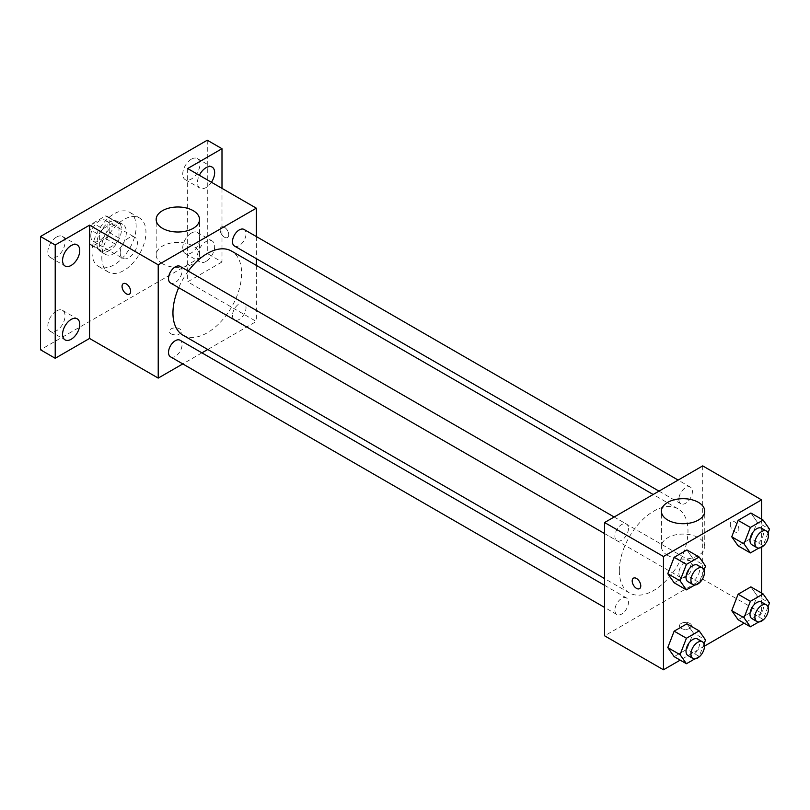 <?xml version="1.0" encoding="UTF-8"?>
<svg xmlns="http://www.w3.org/2000/svg" width="810" height="810" viewBox="0 0 810 810"><rect width="100%" height="100%" fill="white"/><g stroke="black" fill="none" stroke-linecap="round" stroke-linejoin="round"><path stroke-width="0.61" stroke-dasharray="4.05 3.04" d="M120.214 252.781A12.14 7.006 120 0 0 122.725 258.339A12.14 7.006 120 0 0 134.865 251.333A12.14 7.006 120 0 0 134.865 237.31A12.14 7.006 120 0 0 125.509 240.56A12.14 7.006 120 0 0 120.214 252.781M90.781 235.791A12.14 7.006 120 0 0 93.292 241.35A12.14 7.006 120 0 0 105.432 234.333A12.14 7.006 120 0 0 105.432 220.32A12.14 7.006 120 0 0 96.076 223.57A12.14 7.006 120 0 0 90.781 235.791M93.069 223.135L105.654 215.875A16.483 9.518 120 0 1 107.598 216.564A16.483 9.518 120 0 1 109.168 217.9L109.168 232.429A16.483 9.518 120 0 1 105.654 238.525L93.069 245.794A16.483 9.518 120 0 1 91.125 245.106A16.483 9.518 120 0 1 89.556 243.759L89.556 229.23A16.483 9.518 120 0 1 93.069 223.135L102.88 228.805L115.466 221.535L105.654 215.875M105.654 238.525L115.466 244.195L102.88 251.454L93.069 245.794M89.556 243.759L99.367 249.429L99.367 234.9L89.556 229.23M99.367 249.429A16.483 9.518 120 0 0 100.936 250.776A16.483 9.518 120 0 0 102.88 251.454M115.466 244.195A16.483 9.518 120 0 0 118.979 238.099L109.168 232.429M115.466 221.535A16.483 9.518 120 0 1 117.409 222.223A16.483 9.518 120 0 1 118.979 223.57L118.979 238.099M102.88 228.805A16.483 9.518 120 0 0 99.367 234.9M109.168 250.654A17.344 10.014 -60 0 1 100.501 251.515A17.344 10.014 -60 0 1 100.501 231.488A17.344 10.014 -60 0 1 117.845 221.474A17.344 10.014 -60 0 1 120.498 235.376A17.344 10.014 -60 0 1 109.168 250.654M114.078 253.489A17.344 10.014 120 0 0 125.408 238.211A17.344 10.014 120 0 0 122.745 224.309A17.344 10.014 120 0 0 109.38 228.957A17.344 10.014 120 0 0 101.817 246.412A17.344 10.014 120 0 0 105.411 254.35A17.344 10.014 120 0 0 114.078 253.489M118.979 223.57L109.168 217.9M92.006 252.072A31.215 18.023 120 0 0 98.466 266.358A31.215 18.023 120 0 0 129.691 248.336A31.215 18.023 120 0 0 129.681 212.291A31.215 18.023 120 0 0 105.634 220.654A31.215 18.023 120 0 0 92.006 252.072M101.817 257.732A31.215 18.023 120 0 0 108.277 272.028A31.215 18.023 120 0 0 139.492 254.006A31.215 18.023 120 0 0 139.492 217.961A31.215 18.023 120 0 0 115.445 226.324A31.215 18.023 120 0 0 101.817 257.732M191.332 159.195A12.15 7.017 120 0 0 183.394 169.908A12.15 7.017 120 0 0 185.257 179.648A12.15 7.017 120 0 0 197.407 172.631A12.15 7.017 120 0 0 197.407 158.598A12.15 7.017 120 0 0 191.332 159.195M56.447 237.077A12.15 7.017 120 0 0 48.499 247.789A12.15 7.017 120 0 0 50.362 257.529A12.15 7.017 120 0 0 62.522 250.513A12.15 7.017 120 0 0 62.522 236.48A12.15 7.017 120 0 0 56.447 237.077M56.447 310.939A12.15 7.017 120 0 0 48.499 321.651A12.15 7.017 120 0 0 50.362 331.391A12.15 7.017 120 0 0 62.522 324.375A12.15 7.017 120 0 0 62.522 310.341A12.15 7.017 120 0 0 56.447 310.939M191.332 233.057A12.15 7.017 120 0 0 183.394 243.769A12.15 7.017 120 0 0 185.257 253.51A12.15 7.017 120 0 0 197.407 246.493A12.15 7.017 120 0 0 197.407 232.46A12.15 7.017 120 0 0 191.332 233.057M207.279 140.211L207.279 253.489L40.5 349.778M221.991 188.355L221.991 261.984L207.279 253.489M221.991 261.984L187.657 281.809L256.325 321.459L207.765 349.495M201.933 352.856L182.797 363.913M171.102 333.852A6.065 3.503 0 0 0 177.714 334.611A6.065 3.503 0 0 0 181.46 331.371A6.065 3.503 0 0 0 175.395 327.868A6.065 3.503 0 0 0 169.32 331.371A6.065 3.503 0 0 0 171.102 333.852M211.43 182.25A12.15 7.017 -60 0 1 206.054 187.545A12.15 7.017 -60 0 1 199.969 188.143A12.15 7.017 -60 0 1 199.351 175.274M206.054 261.397A12.15 7.017 -60 0 1 199.969 262.005A12.15 7.017 -60 0 1 198.106 252.264A12.15 7.017 -60 0 1 206.054 241.552A12.15 7.017 -60 0 1 212.129 240.955A12.15 7.017 -60 0 1 213.992 250.695A12.15 7.017 -60 0 1 206.054 261.397M187.657 168.531L187.657 281.809M182.999 335.188A48.559 28.036 120 0 0 231.559 307.152A48.559 28.036 120 0 0 231.559 251.08M188.264 271.107A48.559 28.036 120 0 0 178.686 287.682M256.325 236.54L256.325 258.653M256.325 265.386L256.325 321.459M234.475 246.037A9.568 5.528 120 0 0 244.043 240.509A9.568 5.528 120 0 0 244.043 229.453M170.505 356.825A9.568 5.528 120 0 0 180.083 351.297A9.568 5.528 120 0 0 180.083 340.24M232.49 315.505A9.568 5.528 120 0 0 234.475 319.889A9.568 5.528 120 0 0 244.043 314.361A9.568 5.528 120 0 0 244.043 303.315A9.568 5.528 120 0 0 236.672 305.876A9.568 5.528 120 0 0 232.49 315.505M180.083 266.379A9.568 5.528 -60 0 1 182.068 270.763A9.568 5.528 -60 0 1 177.886 280.402A9.568 5.528 -60 0 1 170.505 282.963M220.148 229.767A6.065 3.503 -120 0 0 222.801 235.882A6.065 3.503 -120 0 0 227.478 237.502A6.065 3.503 -120 0 0 227.478 230.496A6.065 3.503 -120 0 0 221.413 226.992A6.065 3.503 -120 0 0 220.148 229.767A6.065 3.503 -120 0 0 222.801 235.882A6.065 3.503 -120 0 0 227.478 237.512A6.065 3.503 -120 0 0 227.478 230.496A6.065 3.503 -120 0 0 221.403 226.992A6.065 3.503 -120 0 0 220.148 229.777M123.312 283.632L123.312 283.632A6.065 3.503 60 0 1 127.99 285.252A6.065 3.503 60 0 1 130.633 291.367A6.065 3.503 60 0 1 129.377 294.141L129.377 294.141M162.516 263.746A21.678 12.514 180 0 1 156.168 254.897A21.678 12.514 180 0 1 177.846 242.382A21.678 12.514 180 0 1 199.523 254.897A21.678 12.514 180 0 1 186.138 266.46A21.678 12.514 180 0 1 162.516 263.746M171.102 333.841A6.065 3.503 0 0 0 177.714 334.601A6.065 3.503 0 0 0 181.46 331.361A6.065 3.503 0 0 0 175.395 327.858A6.065 3.503 0 0 0 169.32 331.361A6.065 3.503 0 0 0 171.102 333.841M619.316 570.675A48.559 28.036 120 0 0 629.37 592.9A48.559 28.036 120 0 0 677.929 564.864A48.559 28.036 120 0 0 677.929 508.791A48.559 28.036 120 0 0 640.508 521.802A48.559 28.036 120 0 0 619.316 570.675M628.438 528.474A9.568 5.528 -60 0 1 624.257 538.103A9.568 5.528 -60 0 1 616.876 540.675A9.568 5.528 -60 0 1 616.876 529.619A9.568 5.528 -60 0 1 626.454 524.09A9.568 5.528 -60 0 1 628.438 528.474M678.861 573.217A9.568 5.528 120 0 0 680.846 577.601A9.568 5.528 120 0 0 690.414 572.073A9.568 5.528 120 0 0 690.414 561.026A9.568 5.528 120 0 0 683.043 563.588A9.568 5.528 120 0 0 678.861 573.217M614.901 610.153A9.568 5.528 120 0 0 616.876 614.537A9.568 5.528 120 0 0 626.454 609.009A9.568 5.528 120 0 0 626.454 597.952A9.568 5.528 120 0 0 619.073 600.514A9.568 5.528 120 0 0 614.901 610.153M678.861 499.365A9.568 5.528 120 0 0 680.846 503.739A9.568 5.528 120 0 0 690.414 498.221A9.568 5.528 120 0 0 690.414 487.164A9.568 5.528 120 0 0 683.043 489.726A9.568 5.528 120 0 0 678.861 499.365M702.705 465.892L702.705 579.17L604.594 635.809M761.562 593.052L761.562 613.15L702.705 579.17M761.562 613.15L744.157 623.204M704.467 646.117L680.187 660.13M681.24 628.378A6.065 3.503 0 0 0 687.852 629.137A6.065 3.503 0 0 0 691.598 625.897A6.065 3.503 0 0 0 685.533 622.394A6.065 3.503 0 0 0 679.458 625.897A6.065 3.503 0 0 0 681.24 628.378A6.065 3.503 0 0 0 687.852 629.127A6.065 3.503 0 0 0 691.598 625.887A6.065 3.503 0 0 0 685.533 622.384A6.065 3.503 0 0 0 679.458 625.887A6.065 3.503 0 0 0 681.24 628.368M757.239 522.075L750.87 513.014L757.239 522.075L750.87 538.498L738.123 545.859L750.87 538.498L757.239 522.075L769.5 529.163M693.269 632.863L686.9 623.801L693.269 632.863L686.9 649.286L674.153 656.647L686.9 649.286L693.269 632.863L705.54 639.951M761.562 519.19L761.562 547.226M757.239 595.937L750.87 586.875L757.239 595.937L750.87 612.36L738.123 619.721L750.87 612.36L757.239 595.937L769.5 603.015M693.269 559.011L686.9 549.939L693.269 559.011L686.9 575.434L674.153 582.785L686.9 575.434L693.269 559.011L705.54 566.089M730.296 524.293A6.065 3.503 -120 0 0 732.939 530.408A6.065 3.503 -120 0 0 737.616 532.028A6.065 3.503 -120 0 0 737.616 525.022A6.065 3.503 -120 0 0 731.551 521.519A6.065 3.503 -120 0 0 730.296 524.293M633.45 578.158L633.45 578.158A6.065 3.503 60 0 1 638.128 579.778A6.065 3.503 60 0 1 640.781 585.893A6.065 3.503 60 0 1 639.515 588.667L639.515 588.667M730.286 524.303A6.065 3.503 -120 0 0 732.939 530.408A6.065 3.503 -120 0 0 737.616 532.038A6.065 3.503 -120 0 0 737.616 525.022A6.065 3.503 -120 0 0 731.541 521.519A6.065 3.503 -120 0 0 730.286 524.303M667.754 555.437A21.678 12.514 180 0 1 661.405 546.588A21.678 12.514 180 0 1 683.083 534.073A21.678 12.514 180 0 1 704.761 546.588A21.678 12.514 180 0 1 691.375 558.151A21.678 12.514 180 0 1 667.754 555.437M704.052 569.916L699.162 582.512L694.828 585.012M688.004 581.732A9.568 5.528 120 0 0 697.582 576.214A9.568 5.528 120 0 0 697.582 565.157M699.162 582.512L686.9 575.434M768.012 532.99L763.131 545.586L758.798 548.087M751.974 544.806A9.568 5.528 120 0 0 761.542 539.278A9.568 5.528 120 0 0 761.542 528.231M763.131 545.586L750.87 538.498M704.052 643.778L699.162 656.373L694.828 658.874M688.004 655.594A9.568 5.528 120 0 0 697.582 650.065A9.568 5.528 120 0 0 697.582 639.019M699.162 656.373L686.9 649.286M768.012 606.842L763.131 619.437L758.798 621.948M751.974 618.668A9.568 5.528 120 0 0 761.542 613.14A9.568 5.528 120 0 0 761.542 602.083M763.131 619.437L750.87 612.36M93.292 241.35L122.725 258.339M105.432 220.32L134.865 237.31M122.745 224.309L117.845 221.474M105.411 254.35L100.501 251.515M117.409 222.223L107.598 216.564M100.936 250.776L91.125 245.106M139.492 217.961L129.681 212.291M108.277 272.028L98.466 266.358M185.257 253.51L199.969 262.005M197.407 232.46L212.129 240.955M50.362 331.391L65.084 339.886M62.522 310.341L77.233 318.836M50.362 257.529L65.084 266.024M62.522 236.48L77.233 244.974M185.257 179.648L199.969 188.143M197.407 158.598L212.129 167.093M199.523 254.897L199.523 219.5M156.168 254.897L156.168 219.5M677.929 508.791L653.154 494.495M629.37 592.9L604.594 578.603M604.594 533.577L616.876 540.675M614.172 517.003L626.454 524.09M690.414 561.026L244.043 303.315M680.846 577.601L234.475 319.889M626.454 597.952L604.594 585.336M616.876 614.537L604.594 607.439M690.414 487.164L678.132 480.067M680.846 503.739L658.986 491.123M704.761 546.588L704.761 511.201M661.405 546.588L661.405 511.201"/><path stroke-width="1.21" d="M182.797 363.913L158.223 378.098L89.556 338.448L55.212 358.273L40.5 349.778L40.5 236.5L207.279 140.211L221.991 148.706L221.991 188.355M207.765 349.495L201.933 352.856M71.159 339.279A12.15 7.017 -60 0 1 65.084 339.886A12.15 7.017 -60 0 1 63.22 330.146A12.15 7.017 -60 0 1 71.159 319.434A12.15 7.017 -60 0 1 77.233 318.836A12.15 7.017 -60 0 1 79.097 328.576A12.15 7.017 -60 0 1 71.159 339.279M71.159 265.427A12.15 7.017 -60 0 1 65.084 266.024A12.15 7.017 -60 0 1 63.22 256.284A12.15 7.017 -60 0 1 71.159 245.572A12.15 7.017 -60 0 1 77.233 244.974A12.15 7.017 -60 0 1 79.097 254.715A12.15 7.017 -60 0 1 71.159 265.427M89.556 338.448L89.556 225.17L55.212 244.995L40.5 236.5M55.212 358.273L55.212 244.995M158.223 378.098L158.223 264.819L89.556 225.17M158.223 264.819L256.325 208.18L187.657 168.531L221.991 148.706M162.516 228.349A21.678 12.514 180 0 1 156.168 219.5A21.678 12.514 180 0 1 177.846 206.985A21.678 12.514 180 0 1 199.523 219.5A21.678 12.514 180 0 1 186.138 231.063A21.678 12.514 180 0 1 162.516 228.349M199.351 175.274A12.15 7.017 -60 0 1 206.054 167.7A12.15 7.017 -60 0 1 212.129 167.093A12.15 7.017 -60 0 1 211.43 182.25M178.686 287.682A48.559 28.036 120 0 0 172.945 312.964A48.559 28.036 120 0 0 182.999 335.188L604.594 578.603M653.154 494.495L231.559 251.08A48.559 28.036 120 0 0 188.264 271.107M256.325 208.18L256.325 236.54M256.325 258.653L256.325 265.386M678.132 480.067L244.043 229.453A9.568 5.528 120 0 0 236.672 232.014A9.568 5.528 120 0 0 232.49 241.653A9.568 5.528 120 0 0 234.475 246.037L658.986 491.123M604.594 585.336L180.083 340.24A9.568 5.528 120 0 0 172.702 342.802A9.568 5.528 120 0 0 168.52 352.441A9.568 5.528 120 0 0 170.505 356.825L604.594 607.439M604.594 533.577L170.505 282.963A9.568 5.528 -60 0 1 170.505 271.907A9.568 5.528 -60 0 1 180.083 266.379L614.172 517.003M130.633 291.367A6.065 3.503 60 0 1 129.377 294.141A6.065 3.503 60 0 1 123.302 290.638A6.065 3.503 60 0 1 123.302 283.632A6.065 3.503 60 0 1 127.98 285.262A6.065 3.503 60 0 1 130.633 291.367M129.377 294.141A6.065 3.503 60 0 1 123.312 290.638A6.065 3.503 60 0 1 123.312 283.632M680.187 660.13L663.461 669.789L604.594 635.809L604.594 522.531L702.705 465.892L761.562 499.871L761.562 519.19M744.157 623.204L704.467 646.117M738.123 545.859L731.744 536.797L738.123 520.374L750.87 513.014L738.123 520.374L731.744 536.797L738.123 545.859L750.384 552.936L744.015 543.874L750.384 527.452L763.131 520.091L769.5 529.163L768.012 532.99M674.153 656.647L667.784 647.585L674.153 631.162L686.9 623.801L674.153 631.162L667.784 647.585L674.153 656.647L686.424 663.724L680.046 654.662L686.424 638.24L699.162 630.879L705.54 639.951L704.052 643.778M761.562 547.226L761.562 593.052M663.461 669.789L663.461 556.51L761.562 499.871M738.123 619.721L731.744 610.649L738.123 594.226L750.87 586.875L738.123 594.226L731.744 610.649L738.123 619.721L750.384 626.798L744.015 617.736L750.384 601.314L763.131 593.953L769.5 603.015L768.012 606.842M674.153 582.785L667.784 573.723L674.153 557.3L686.9 549.939L674.153 557.3L667.784 573.723L674.153 582.785L686.424 589.872L680.046 580.8L686.424 564.378L699.162 557.027L705.54 566.089L704.052 569.916M663.461 556.51L604.594 522.531M667.754 520.05A21.678 12.514 180 0 1 661.405 511.201A21.678 12.514 180 0 1 683.083 498.687A21.678 12.514 180 0 1 704.761 511.201A21.678 12.514 180 0 1 691.375 522.764A21.678 12.514 180 0 1 667.754 520.05M640.771 585.893A6.065 3.503 60 0 1 639.515 588.667A6.065 3.503 60 0 1 633.45 585.164A6.065 3.503 60 0 1 633.45 578.158A6.065 3.503 60 0 1 638.128 579.788A6.065 3.503 60 0 1 640.771 585.893M639.515 588.667A6.065 3.503 60 0 1 633.45 585.164A6.065 3.503 60 0 1 633.45 578.158M694.828 585.012L686.424 589.872M702.483 567.992L697.582 565.157A9.568 5.528 120 0 0 690.201 567.719A9.568 5.528 120 0 0 686.019 577.358A9.568 5.528 120 0 0 688.004 581.732L692.914 584.567A9.568 5.528 120 0 0 702.483 579.039A9.568 5.528 120 0 0 702.483 567.992A9.568 5.528 120 0 0 695.112 570.554A9.568 5.528 120 0 0 690.93 580.183A9.568 5.528 120 0 0 692.914 584.567M680.046 580.8L667.784 573.723M686.424 564.378L674.153 557.3M699.162 557.027L686.9 549.939M758.798 548.087L750.384 552.936M766.452 531.056L761.542 528.231A9.568 5.528 120 0 0 754.161 530.793A9.568 5.528 120 0 0 749.989 540.422A9.568 5.528 120 0 0 751.974 544.806L756.874 547.641A9.568 5.528 120 0 0 766.452 542.113A9.568 5.528 120 0 0 766.452 531.056A9.568 5.528 120 0 0 759.071 533.628A9.568 5.528 120 0 0 754.89 543.257A9.568 5.528 120 0 0 756.874 547.641M744.015 543.874L731.744 536.797M750.384 527.452L738.123 520.374M763.131 520.091L750.87 513.014M694.828 658.874L686.424 663.724M702.483 641.844L697.582 639.019A9.568 5.528 120 0 0 690.201 641.581A9.568 5.528 120 0 0 686.019 651.21A9.568 5.528 120 0 0 688.004 655.594L692.914 658.429A9.568 5.528 120 0 0 702.483 652.9A9.568 5.528 120 0 0 702.483 641.844A9.568 5.528 120 0 0 695.112 644.416A9.568 5.528 120 0 0 690.93 654.045A9.568 5.528 120 0 0 692.914 658.429M680.046 654.662L667.784 647.585M686.424 638.24L674.153 631.162M699.162 630.879L686.9 623.801M758.798 621.948L750.384 626.798M766.452 604.918L761.542 602.083A9.568 5.528 120 0 0 754.161 604.655A9.568 5.528 120 0 0 749.989 614.284A9.568 5.528 120 0 0 751.974 618.668L756.874 621.503A9.568 5.528 120 0 0 766.452 615.975A9.568 5.528 120 0 0 766.452 604.918A9.568 5.528 120 0 0 759.071 607.48A9.568 5.528 120 0 0 754.89 617.119A9.568 5.528 120 0 0 756.874 621.503M744.015 617.736L731.744 610.649M750.384 601.314L738.123 594.226M763.131 593.953L750.87 586.875"/></g></svg>
